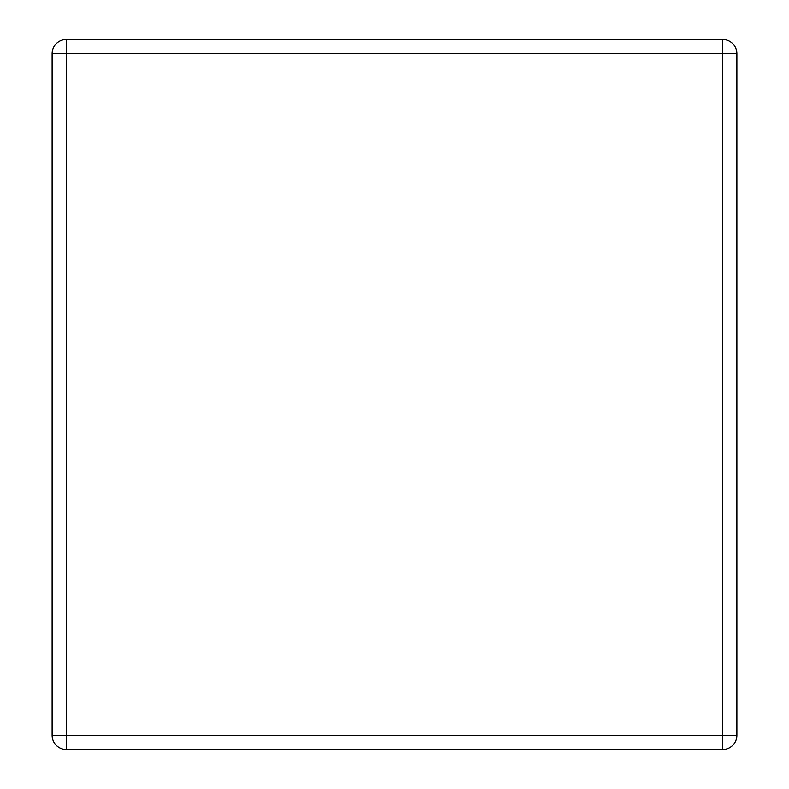 <?xml version="1.0" encoding="UTF-8"?>
<svg xmlns="http://www.w3.org/2000/svg" width="789" height="789" viewBox="0 0 789 789"><rect width="100%" height="100%" fill="white"/><g stroke="black" fill="none" stroke-linecap="round" stroke-linejoin="round"><path stroke-width="1.18" d="M66.375 39.45L722.625 39.45A14.241 14.241 0 0 1 736.867 53.691L736.867 735.309A14.241 14.241 0 0 1 722.625 749.55L66.375 749.55A14.241 14.241 0 0 1 52.133 735.309L52.133 53.691A14.241 14.241 0 0 1 66.375 39.45L66.375 735.309L722.625 735.309L722.625 53.691L52.133 53.691M736.867 735.309L722.625 735.309L722.625 749.55M66.375 749.55L66.375 735.309L52.133 735.309M722.625 39.45L722.625 53.691L736.867 53.691"/></g></svg>
